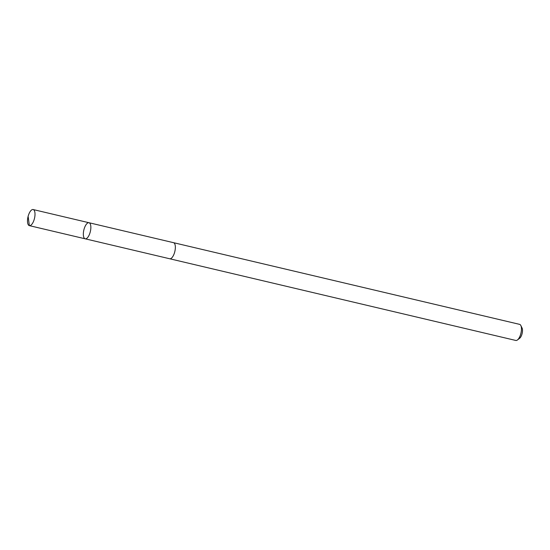 <?xml version="1.0" encoding="UTF-8"?>
<svg xmlns="http://www.w3.org/2000/svg" width="550" height="550" viewBox="0 0 550 550"><rect width="100%" height="100%" fill="white"/><g stroke="black" fill="none" stroke-linecap="round" stroke-linejoin="round"><path stroke-width="0.82" d="M88.997 222.729L173.491 242.674A8.264 3.334 103.3 0 1 175.347 247.871A8.264 3.334 103.3 0 1 169.696 258.761L85.202 238.817A8.264 3.334 -76.7 0 0 90.344 231.536A8.264 3.334 -76.7 0 0 88.997 222.729A8.264 3.334 -76.7 0 0 83.346 233.619A8.264 3.334 -76.7 0 0 85.202 238.817A8.264 3.334 -76.7 0 0 90.344 231.536A8.264 3.334 -76.7 0 0 88.997 222.729L33.151 209.543A8.271 3.334 103.3 0 1 35.001 214.748A8.271 3.334 103.3 0 1 29.349 225.637A8.271 3.334 103.3 0 1 27.5 220.433A8.271 3.334 103.3 0 1 33.151 209.543M173.422 242.653A8.271 3.334 103.3 0 1 173.491 242.667A8.271 3.334 103.3 0 1 175.347 247.871A8.271 3.334 103.3 0 1 169.696 258.761A8.271 3.334 103.3 0 1 169.627 258.748M173.491 242.667L519.606 324.363A8.271 3.334 103.3 0 1 520.843 325.524A8.271 3.334 103.3 0 1 521.455 329.567A8.271 3.334 103.3 0 1 517.433 339.969A8.271 3.334 103.3 0 1 515.804 340.457L169.696 258.761M520.843 325.524L522.06 328.013A5.878 2.372 103.3 0 1 522.5 330.887A5.878 2.372 103.3 0 1 519.64 338.291L517.433 339.969M85.209 238.824L29.363 225.637L28.201 216.872M85.202 238.817L29.349 225.637"/></g></svg>
